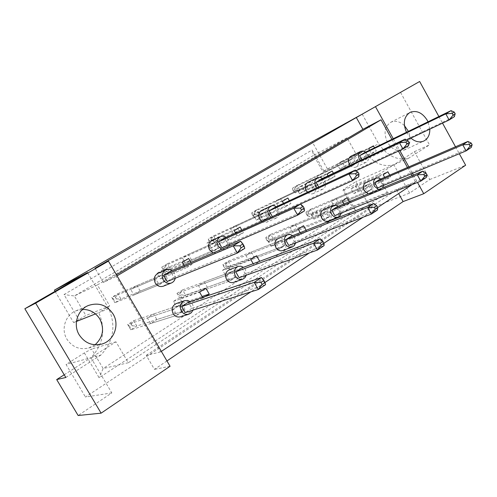 <?xml version="1.0" encoding="UTF-8"?>
<svg xmlns="http://www.w3.org/2000/svg" width="497" height="497" viewBox="0 0 497 497"><rect width="100%" height="100%" fill="white"/><g stroke="black" fill="none" stroke-linecap="round" stroke-linejoin="round"><path stroke-width="0.37" stroke-dasharray="2.48 1.86" d="M406.465 132.283L410.876 138.11M429.818 129.139L428.023 121.815M404.403 125.567C399.886 121.411 395.351 120.317 390.785 122.287C384.548 126.623 383.448 133.308 387.492 142.347C392.189 149.616 397.706 152.212 404.03 150.137C410.162 146.335 411.615 140.067 408.404 131.345M95.045 344.794L88.696 348.018C79.582 350.043 72.326 347.105 66.921 339.196C60.684 329.281 65.436 314.825 76.029 310.811L82.477 309.401M369.538 150.224L371.557 153.84L376.272 150.939L374.521 147.802M384.641 177.323L386.051 179.852L390.692 176.851L389.729 175.13M348.527 161.662L351.168 166.389L356.051 163.383L353.143 158.189L348.459 161.04M334.114 206.162L338.799 203.167L336.04 198.272L331.35 201.248L334.114 206.162L365.966 192.824L370.768 189.724L367.879 184.549L363.307 187.475M363.382 188.208L365.885 192.687M328.063 175.832L330.058 179.386L335.115 176.273L333.431 173.279M343.881 203.969L345.166 206.261L350.143 203.043L349.379 201.683M305.226 187.617L308.183 192.848L313.421 189.624L310.389 184.25L305.214 187.406M320.727 215.058L323.615 220.177L328.778 216.847L325.759 211.498L320.708 214.729M283.557 203.391L285.495 206.814L290.931 203.466L289.36 200.695M300.169 232.664L301.269 234.609L306.624 231.155L306.14 230.297M258.775 215.717L261.956 221.302L267.597 217.829L264.429 212.269L258.775 215.717L230.577 228.757L233.596 234.025L239.045 230.695L236.038 225.445L230.577 228.757M283.644 245.996L280.488 240.461L274.922 244.027L278.09 249.581L283.644 245.996L254.265 257.26L251.271 252.041L245.891 255.452L248.898 260.695L254.265 257.26M235.684 233.143L237.516 236.342L243.375 232.739L241.989 230.316M253.197 263.696L254.017 265.131L259.714 261.279M208.783 246.189L212.12 251.979L218.208 248.233L214.89 242.468L208.783 246.189L182.455 257.943L185.611 263.385L191.463 259.807L188.326 254.383L182.455 257.943M235.006 277.407L231.708 271.679L225.694 275.524L229.011 281.283L235.006 277.407L207.355 287.272L204.236 281.88L198.452 285.545L201.589 290.962L207.355 287.272M184.07 265.404L185.71 268.231L192.041 264.336L190.96 262.459M202.633 297.423L203.006 298.076L205.534 296.442M154.729 279.146L158.226 285.148L164.818 281.091L161.339 275.114L154.729 279.146L130.655 289.36L133.954 294.994L140.26 291.136L136.979 285.52L130.655 289.36M182.442 311.358L178.976 305.413L172.471 309.581L175.95 315.552L182.442 311.358L156.89 319.565L153.623 313.98L147.392 317.937L150.672 323.541L156.89 319.565M412.013 175.652L415.672 182.244L412.112 184.611M377.732 207.479L363.046 217.245M323.976 243.232L309.494 252.861M264.988 282.464L250.83 291.882M161.345 351.391L160.481 351.969L116.155 276.375L117.056 275.841M391.891 139.365L398.401 151.113M407.478 167.477L411.062 173.938M166.942 360.94L154.461 369.364L146.236 355.361L160.481 351.969M170.067 366.27L154.461 369.364M95.505 313.899L98.748 312.619C105.923 329.3 103.326 344.34 90.951 357.741L111.806 392.916L78.141 415.511M111.806 392.916L85.441 397.028L370.687 208.268L355.802 181.678L343.713 189.307L342.961 190.32L352.143 206.671L103.14 368.532L91.585 349.024L84.378 352.92L66.051 364.475L85.441 397.028M409.59 193.078L393.86 164.762L414.399 151.678L429.799 179.51L409.59 193.078L370.687 208.268M429.799 179.51L465.639 165.215M356.846 155.393L322.969 171.906L323.889 171.03L327.411 168.893L364.264 150.877C372.831 162.879 382.696 167.508 393.86 164.762L377.732 175.037L387.405 192.376L128.307 362.742L115.963 341.812L90.951 357.741L100.903 355.051C113.546 341.277 116.168 325.815 108.775 308.649L98.748 312.619L109.744 305.922L97.4 284.943L347.03 137.818L356.846 155.393L364.264 150.877L378.689 143.819C387.43 156.12 397.451 160.898 408.745 158.145L429.483 144.882L400.389 92.131M341.75 161.339L337.146 164.134L339.873 168.999L344.464 166.184L341.75 161.339L373.421 145.826M353.69 193.644L358.219 190.742L355.517 185.915L350.975 188.798L353.69 193.644L386.051 179.852M322.006 173.316L317.248 176.199L320.025 181.138L324.771 178.237L322.006 173.316L353.143 158.189M301.598 185.692L296.678 188.674L299.511 193.693L304.419 190.686L301.598 185.692L332.145 170.987M313.887 219.109L318.726 216.015L315.918 211.039L311.06 214.114L313.887 219.109L345.166 206.261M280.488 198.489L275.4 201.577L278.295 206.677L283.371 203.571L280.488 198.489L310.389 184.25M292.963 232.497L297.97 229.291L295.1 224.24L290.08 227.421L292.963 232.497L323.615 220.177M258.651 211.734L253.383 214.934L256.334 220.109L261.59 216.897L258.651 211.734L287.831 198.005M271.312 246.35L276.494 243.033L273.567 237.895L268.374 241.194L271.312 246.35L301.269 234.609M212.61 239.653L206.951 243.089L210.038 248.438L215.679 244.99L212.61 239.653L240.132 227.079M225.669 275.555L231.229 271.996L228.173 266.69L222.6 270.231L225.669 275.555L254.017 265.131M163.128 269.66L157.04 273.356L160.27 278.898L166.34 275.176L163.128 269.66L188.649 258.465M176.609 306.947L182.592 303.12L179.398 297.628L173.397 301.437L176.609 306.947L203.006 298.076M84.378 352.92L99.114 377.763L355.349 210.026L343.713 189.307M408.745 158.145L355.802 181.678M64.219 374.775L90.951 357.741L66.051 364.475M414.399 151.678L429.483 144.882M438.894 116.528L442.516 123.126M455.507 146.777L459.321 153.722M55.086 291.31L73.612 322.565L85.9 315.52L74.345 295.976L313.663 155.35L322.969 171.906M327.411 168.893L312.153 141.738M323.889 171.03L312.085 150.026L63.989 294.547L78.737 319.465M393.245 138.706L399.774 150.479M408.869 166.88L412.454 173.354M413.405 175.068L417.499 182.449M115.963 341.812L91.585 349.024M128.307 362.742L103.14 368.532L99.114 377.763M387.405 192.376L352.143 206.671L355.349 210.026M377.732 175.037L342.961 190.32M347.03 137.818L313.663 155.35L312.085 150.026M97.4 284.943L74.345 295.976L63.989 294.547M109.744 305.922L85.9 315.52M73.612 322.565L76.451 321.447M116.435 274.773L103.388 282.47L116.155 276.375M103.388 282.47L95.033 268.25M146.236 355.361L396.625 189.929L415.672 182.244M396.625 189.929L398.65 193.563M150.672 323.541L175.95 315.552M153.623 313.98L178.976 305.413M147.392 317.937L172.471 309.581M136.979 285.52L161.339 275.114M133.954 294.994L158.226 285.148M140.26 291.136L164.818 281.091M182.592 303.12L202.086 296.485M179.398 297.628L205.864 288.21M173.397 301.437L199.608 292.211M157.04 273.356L182.293 262.341M160.27 278.898L185.71 268.231M166.34 275.176L192.041 264.336M201.589 290.962L229.011 281.283M204.236 281.88L231.708 271.679M198.452 285.545L225.694 275.524M188.326 254.383L214.89 242.468M185.611 263.385L212.12 251.979M191.463 259.807L218.208 248.233M231.229 271.996L259.788 261.403M228.173 266.69L256.564 255.775M222.6 270.231L250.78 259.477M206.951 243.089L234.261 230.664M210.038 248.438L237.516 236.342M215.679 244.99L243.375 232.739M248.898 260.695L278.09 249.581M251.271 252.041L280.488 240.461M245.891 255.452L274.922 244.027M236.038 225.445L264.429 212.269M233.596 234.025L261.956 221.302M239.045 230.695L267.597 217.829M276.494 243.033L306.624 231.155M273.567 237.895L303.543 225.713M268.374 241.194L298.175 229.148M253.383 214.934L282.383 201.322M256.334 220.109L285.495 206.814M261.59 216.897L290.931 203.466M297.97 229.291L328.778 216.847M295.1 224.24L325.759 211.498M290.08 227.421L320.584 214.81L265.839 237.448L266.206 239.125L268.15 237.895L268.92 239.237L266.97 240.473L266.206 239.125M275.4 201.577L305.133 187.456L251.774 212.797L252.209 214.611L254.184 213.418L254.955 214.772L252.985 215.965L252.209 214.611M278.295 206.677L308.183 192.848M283.371 203.571L313.421 189.624M318.726 216.015L350.143 203.043M315.918 211.039L347.192 197.781M311.06 214.114L342.197 200.981M296.678 188.674L327.076 174.08M299.511 193.693L330.058 179.386M304.419 190.686L335.115 176.273M338.799 203.167L370.768 189.724M336.04 198.272L367.879 184.549M331.35 201.248L363.058 187.63L306.065 212.107L306.202 213.859L308.028 212.704L308.767 214.014L306.941 215.17L306.202 213.859M317.248 176.199L348.248 161.171L292.528 188.183L292.733 190.071L294.584 188.947L295.33 190.258L293.478 191.382L292.733 190.071M320.025 181.138L351.168 166.389M324.771 178.237L356.051 163.383M358.219 190.742L390.692 176.851M355.517 185.915L387.859 171.763M350.975 188.798L383.199 174.745M337.146 164.134L368.693 148.709M339.873 168.999L371.557 153.84M344.464 166.184L376.272 150.939M362.201 114.161L378.689 143.819M65.834 377.484L100.903 355.051M108.775 308.649L87.547 272.586M175.236 278.252L174.348 272.959L172.08 270.523M163.32 286.191C167.228 284.023 168.228 280.737 166.315 276.326C164.19 273.213 161.45 272.201 158.108 273.282M240.672 241.219L244.779 248.388L173.9 277.376L170.347 271.269M173.9 277.376L167.203 281.507M165.868 280.662L162.376 274.673L155.754 278.711L159.264 284.731L165.868 280.662L120.964 299.026L117.839 293.702L111.75 297.38L113.074 298.877L115.503 297.411L116.373 298.896L113.95 300.368L113.074 298.877M155.754 278.711L111.75 297.38L114.894 302.729L113.95 300.368M115.503 297.411L117.839 293.702L162.376 274.673M116.373 298.896L120.964 299.026L114.894 302.729L159.264 284.731M192.935 310.184L193.345 307.916L193.041 305.599L192.308 303.878L190.252 301.604M180.486 316.8C184.76 314.75 185.915 311.364 183.952 306.643C182.032 303.766 179.51 302.723 176.385 303.512M261.49 277.537L265.572 284.663L191.885 308.326L188.351 302.251M191.885 308.326L185.294 312.594M183.53 311.01L180.063 305.052L173.54 309.227L177.031 315.21L183.53 311.01L136.805 326.013L133.693 320.714L127.692 324.498L128.916 325.833L131.307 324.324L132.177 325.802L129.792 327.318L128.916 325.833M173.54 309.227L127.692 324.498L130.817 329.822L129.792 327.318M131.307 324.324L133.693 320.714L180.063 305.052M132.177 325.802L136.805 326.013L130.817 329.822L177.031 315.21M229.365 244.555L228.421 239.765L226.247 237.373M213.188 252.961L217.195 252.898C220.693 250.855 221.525 247.755 219.711 243.611C217.643 240.554 215.046 239.554 211.908 240.61M300.548 204.05L304.431 210.908L228.067 243.965L224.681 238.075M228.067 243.965L221.892 247.773M221.836 249.264L225.899 249.208L228.868 246.263M219.345 247.736L216.021 241.958L209.908 245.692L213.25 251.494L219.345 247.736L170.359 268.939L167.365 263.783L161.699 267.206L162.687 268.834L164.948 267.467L165.781 268.902L163.525 270.275L162.687 268.834M209.908 245.692L161.699 267.206L163.525 270.275M164.948 267.467L167.365 263.783L216.021 241.958M165.781 268.902L170.359 268.939L164.706 272.387L213.25 251.494M279.333 213.505L278.376 209.1L276.289 206.764M261.77 221.445L264.367 222.476L266.97 222.128C270.126 220.202 270.834 217.276 269.101 213.35C267.1 210.361 264.634 209.374 261.702 210.38M355.138 170.16L358.815 176.739L278.09 213.101L274.866 207.423M278.09 213.101L272.381 216.624M270.971 217.313L273.611 218.376L276.239 218.028C277.997 217.195 279.022 215.71 279.326 213.567M268.809 217.282L265.634 211.71L259.974 215.164L263.161 220.761L268.809 217.282L216.425 240.883L213.555 235.889L208.262 239.082L208.957 240.809L211.063 239.535L211.871 240.927L209.759 242.207L208.957 240.809M259.974 215.164L208.262 239.082L211.15 244.095L209.759 242.207M211.063 239.535L213.555 235.889L265.634 211.71M211.871 240.927L216.425 240.883L211.15 244.095L263.161 220.761M317.111 187.816C318.962 189.475 320.869 189.922 322.833 189.158C325.734 187.326 326.336 184.505 324.647 180.697L322.652 178.411M307.444 192.302C309.271 193.929 311.153 194.364 313.098 193.606C315.974 191.792 316.577 189.015 314.918 185.275C312.992 182.356 310.65 181.38 307.898 182.337M318.732 187.058L319.136 187.779L355.97 170.744M405.111 139.141L408.602 145.459L324.435 184.517L321.348 179.032M324.435 184.517L319.136 187.779M314.694 189.034L311.656 183.648L306.394 186.853L309.451 192.264L314.694 189.034L259.484 214.654L256.725 209.809L251.774 212.797L254.545 217.661L252.985 215.965M254.184 213.418L256.725 209.809L311.656 183.648M254.955 214.772L259.484 214.654L254.545 217.661L309.451 192.264M305.214 187.419L306.394 186.853M360.226 160.519C362.071 162.525 364.021 163.134 366.09 162.351C368.743 160.624 369.259 157.947 367.637 154.306L365.73 152.076M350.18 165.302C352 167.272 353.932 167.868 355.976 167.091C358.61 165.383 359.132 162.736 357.542 159.158C355.678 156.313 353.46 155.344 350.882 156.251M361.859 159.742L362.555 160.997L406.763 140.061M451.027 110.638L454.357 116.714L367.482 157.959L364.525 152.66M367.482 157.959L362.555 160.997M357.374 162.755L354.46 157.549L349.565 160.537L352.491 165.768L357.374 162.755L299.828 190.078L297.169 185.381L292.528 188.183L295.193 192.898L293.478 191.382M294.584 188.947L297.169 185.381L354.46 157.549M295.33 190.258L299.828 190.078L295.193 192.898L352.491 165.768M348.459 161.065L349.565 160.537M246.307 275.17L245.53 269.548L243.518 267.293M233.652 282.377C237.429 280.414 238.386 277.233 236.522 272.834C234.627 269.977 232.198 268.958 229.235 269.778M320.223 238.808L324.081 245.63L245.195 273.772L241.828 267.92M245.195 273.772L239.119 277.711M236.181 276.991L232.876 271.244L226.849 275.096L230.179 280.867L236.181 276.991L185.536 295.056L182.554 289.925L176.963 293.454L177.864 294.92L180.088 293.516L180.92 294.945L178.696 296.355L177.864 294.92M226.849 275.096L176.963 293.454L178.696 296.355M180.088 293.516L182.554 289.925L232.876 271.244M180.92 294.945L185.536 295.056L179.957 298.604L230.179 280.867M295.56 242.934L294.696 237.833L292.745 235.603M282.75 250.563C286.129 248.693 286.931 245.692 285.16 241.554C283.302 238.734 280.979 237.734 278.177 238.554M373.781 203.49L377.44 210.032L294.435 241.859L291.223 236.205M294.435 241.859L288.819 245.499M284.893 245.518L281.731 239.97L276.152 243.542L279.326 249.109L284.893 245.518L230.987 266.187L228.123 261.211L222.904 264.503L223.52 266.088L225.601 264.771L226.396 266.156L224.315 267.473L223.52 266.088M276.152 243.542L222.904 264.503L225.781 269.492L224.315 267.473M225.601 264.771L228.123 261.211L281.731 239.97M226.396 266.156L230.987 266.187L225.781 269.492L279.326 249.109M341.159 213.126L340.259 208.442L338.376 206.255M328.244 221.059C331.3 219.289 331.984 216.45 330.288 212.536C328.48 209.765 326.262 208.777 323.622 209.579M422.829 171.154L426.302 177.435L340.066 212.281L336.991 206.827M340.066 212.281L334.848 215.661M330.083 216.319L327.057 210.958L321.876 214.275L324.914 219.655L330.083 216.319L273.48 239.187L270.728 234.367L265.839 237.448L268.604 242.287L266.97 240.473M268.15 237.895L270.728 234.367L327.057 210.958M268.92 239.237L273.48 239.187L268.604 242.287L324.914 219.655M320.708 214.76L321.876 214.275M383.516 185.474L382.597 181.132L380.777 178.988M368.252 193.836L370.532 193.631C373.315 191.96 373.893 189.258 372.272 185.53C370.52 182.815 368.401 181.84 365.916 182.616M467.901 141.434L471.212 147.479L382.454 184.803L379.515 179.529M382.454 184.803L377.608 187.947M378.565 189.55L380.864 189.351L382.684 187.835M372.123 189.152L369.228 183.965L364.4 187.058L367.308 192.264L372.123 189.152L313.29 213.896L310.644 209.218L306.065 212.107L308.718 216.804L306.941 215.17M308.028 212.704L310.644 209.218L369.228 183.965M308.767 214.014L313.29 213.896L308.718 216.804L365.966 192.824M363.307 187.524L364.4 187.058M366.028 192.799L367.308 192.264M404.03 150.137L423.692 141.092M88.696 348.018L101.711 344.092M76.029 310.811L88.025 305.661M390.785 122.287L410.068 112.384M225.899 249.208L217.195 252.898M276.239 218.028L266.97 222.128M322.833 189.158L313.098 193.606M366.09 162.351L355.976 167.091M380.864 189.351L370.532 193.631"/><path stroke-width="0.75" d="M410.876 138.11C415.212 141.775 419.487 142.769 423.692 141.092C427.867 138.936 429.905 134.954 429.818 129.139M428.023 121.815L427.296 120.367C422.382 112.682 416.635 110.023 410.068 112.384C403.943 116.565 402.744 123.2 406.465 132.283M408.404 131.345L404.403 125.567M79.216 334.879C84.819 343.11 92.318 346.179 101.711 344.092C114.006 340.923 119.926 324.858 113.086 314.005C106.905 305.034 98.717 302.182 88.528 305.444C77.607 309.575 72.742 324.572 79.216 334.879M82.477 309.401C89.957 309.407 95.735 312.607 99.816 318.993C104.612 328.834 103.022 337.432 95.045 344.794M374.521 147.802L373.421 145.826L368.693 148.709L369.538 150.224M389.729 175.13L387.859 171.763L383.199 174.745L384.641 177.323M348.459 161.04L348.527 161.662M363.307 187.475L363.382 188.208M333.431 173.279L332.145 170.987L327.076 174.08L328.063 175.832M349.379 201.683L347.192 197.781L342.197 200.981L343.881 203.969M320.708 214.729L320.727 215.058M289.36 200.695L287.831 198.005L282.383 201.322L283.557 203.391M306.14 230.297L303.543 225.713L298.175 229.148L300.169 232.664M241.989 230.316L240.132 227.079L234.261 230.664L235.684 233.143M259.714 261.279L256.564 255.775L250.78 259.477L253.197 263.696M190.96 262.459L188.649 258.465L182.293 262.341L184.07 265.404M205.534 296.442L209.243 294.05L205.864 288.21L199.608 292.211L202.633 297.423M412.112 184.611L377.732 207.479M363.046 217.245L323.976 243.232M309.494 252.861L264.988 282.464M250.83 291.882L161.345 351.391M117.056 275.841L381.037 119.802L391.891 139.365M398.401 151.113L407.478 167.477M411.062 173.938L412.013 175.652M398.65 193.563L403.11 201.577L166.942 360.94M108.433 261.13L170.067 366.27L101.115 413.169L35.654 303.145L108.433 261.13L95.033 268.25L356.324 117.534L419.642 81.489L438.894 116.528M64.219 374.775L56.683 379.578L78.141 415.511L101.115 413.169M459.321 153.722L465.639 165.215L423.742 193.712L403.11 201.577M35.654 303.145L24.85 308.749L87.547 272.586L54.403 290.149L312.153 141.738L362.201 114.161L419.642 81.489M442.516 123.126L455.507 146.777M24.85 308.749L65.834 377.484L56.683 379.578M54.403 290.149L55.086 291.31M375.614 106.905L393.245 138.706M399.774 150.479L408.869 166.88M412.454 173.354L413.405 175.068M417.499 182.449L423.742 193.712M76.451 321.447L95.505 313.899M356.324 117.534L362.897 129.332L381.037 119.802M202.086 296.485L209.243 294.05M362.897 129.332L116.435 274.773M172.08 270.523C170.111 269.268 168.085 269.039 166.01 269.84C162.184 272.083 161.239 275.413 163.171 279.823C165.284 282.923 167.998 283.986 171.328 283.004C173.397 282.134 174.695 280.55 175.236 278.252M166.01 269.84L158.108 273.282C154.337 275.487 153.393 278.755 155.288 283.079C157.363 286.123 160.04 287.16 163.32 286.191L171.328 283.004M163.631 275.369L233.211 245.847L240.672 241.219L170.347 271.269L163.631 275.369L167.203 281.507L237.349 253.054L233.211 245.847L239.921 245.804L241.082 247.829L244.07 245.959L242.909 243.94L239.921 245.804M244.07 245.959L244.779 248.388L237.349 253.054L241.082 247.829M242.909 243.94L240.672 241.219M190.252 301.604L187.512 300.455L184.623 300.679C180.43 302.816 179.324 306.245 181.306 310.973C183.213 313.843 185.71 314.924 188.81 314.222L191.326 312.731L192.935 310.184M184.623 300.679L176.385 303.512C172.254 305.618 171.154 308.991 173.099 313.626C174.969 316.434 177.435 317.496 180.486 316.8L188.81 314.222M181.747 306.494L254.178 282.364L261.49 277.537L188.351 302.251L181.747 306.494L185.294 312.594L258.291 289.521L254.178 282.364L260.95 282.47L262.105 284.483L265.031 282.532L263.882 280.525L260.95 282.47M265.031 282.532L265.572 284.663L258.291 289.521L262.105 284.483M263.882 280.525L261.49 277.537M226.247 237.373C224.358 236.137 222.445 235.907 220.513 236.69C217.083 238.796 216.282 241.927 218.121 246.09L221.836 249.264M220.513 236.69L211.908 240.61C208.516 242.685 207.727 245.76 209.529 249.848L213.188 252.961M218.494 241.859L293.764 208.262L300.548 204.05L224.681 238.075L218.494 241.859L221.892 247.773L297.672 215.158L293.764 208.262L300.399 208.063L301.499 210.007L304.214 208.305L303.12 206.367L300.399 208.063M304.214 208.305L304.431 210.908L297.672 215.158L301.499 210.007M303.12 206.367L300.548 204.05M228.868 246.263L229.365 244.555M276.289 206.764C274.481 205.547 272.679 205.311 270.877 206.062C267.765 208.038 267.088 211.001 268.846 214.952L270.971 217.313M270.877 206.062L261.702 210.38C258.626 212.331 257.949 215.244 259.67 219.127L261.77 221.445M269.138 210.921L348.944 174.006L355.138 170.16L274.866 207.423L269.138 210.921L272.381 216.624L352.646 180.616L348.944 174.006L355.492 173.689L356.535 175.547L359.014 174L357.977 172.142L355.492 173.689M359.014 174L358.815 176.739L352.646 180.616L356.535 175.547M357.977 172.142L355.138 170.16M322.652 178.411L320.08 177.33L317.546 177.69C314.713 179.541 314.129 182.349 315.812 186.12L317.111 187.816M317.546 177.69L307.898 182.337C305.09 184.163 304.512 186.934 306.164 190.637L307.444 192.302M316.036 182.275L399.426 142.67L405.111 139.141L321.348 179.032L316.036 182.275L318.732 187.058M355.97 170.744L402.943 149.013L399.426 142.67L405.881 142.248L406.869 144.031L409.143 142.608L408.161 140.831L405.881 142.248M409.143 142.608L408.602 145.459L402.943 149.013L406.869 144.031M408.161 140.831L405.111 139.141M365.73 152.076L363.288 151.001L360.909 151.33C358.306 153.07 357.809 155.741 359.418 159.351L360.226 160.519M360.909 151.33L350.882 156.251C348.304 157.971 347.801 160.606 349.385 164.153L350.18 165.302M359.586 155.673L445.797 113.881L451.027 110.638L364.525 152.66L359.586 155.673L361.859 159.742M406.763 140.061L449.145 119.988L445.797 113.881L452.152 113.378L453.09 115.093L455.184 113.788L454.246 112.073L452.152 113.378M455.184 113.788L454.357 116.714L449.145 119.988L453.09 115.093M454.246 112.073L451.027 110.638M243.518 267.293L240.871 266.168L238.138 266.423C234.422 268.455 233.503 271.673 235.385 276.09C237.274 278.947 239.697 280.004 242.642 279.252L244.946 277.724L246.307 275.17M238.138 266.423L229.235 269.778C225.563 271.784 224.65 274.947 226.502 279.283C228.353 282.085 230.738 283.122 233.652 282.377L242.642 279.252M235.733 271.828L313.57 243.201L320.223 238.808L241.828 267.92L235.733 271.828L239.119 277.711L317.453 250.053L313.57 243.201L320.261 243.145L321.354 245.071L324.019 243.3L322.926 241.374L320.261 243.145M324.019 243.3L324.081 245.63L317.453 250.053L321.354 245.071M322.926 241.374L320.223 238.808M292.745 235.603L290.211 234.503L287.626 234.764C284.29 236.684 283.52 239.722 285.315 243.884C287.173 246.711 289.49 247.742 292.286 246.984L294.398 245.456L295.56 242.934M287.626 234.764L278.177 238.554C274.878 240.455 274.108 243.443 275.872 247.531C277.699 250.308 279.991 251.314 282.75 250.563L292.286 246.984M285.589 239.827L367.705 207.504L373.781 203.49L291.223 236.205L285.589 239.827L288.819 245.499L371.383 214.07L367.705 207.504L374.309 207.311L375.341 209.162L377.77 207.541L376.738 205.702L374.309 207.311M377.77 207.541L377.44 210.032L371.383 214.07L375.341 209.162M376.738 205.702L373.781 203.49M338.376 206.255L335.953 205.168L333.512 205.416C330.493 207.23 329.84 210.113 331.555 214.052C333.363 216.841 335.587 217.854 338.221 217.102L340.165 215.599L341.159 213.126M333.512 205.416L323.622 209.579C320.627 211.374 319.975 214.207 321.658 218.084C323.441 220.817 325.641 221.811 328.244 221.059L338.221 217.102M331.76 210.188L417.25 174.832L422.829 171.154L336.991 206.827L331.76 210.188L334.848 215.661L420.748 181.144L417.25 174.832L423.755 174.534L424.736 176.305L426.966 174.82L425.985 173.049L423.755 174.534M426.966 174.82L426.302 177.435L420.748 181.144L424.736 176.305M425.985 173.049L422.829 171.154M380.777 178.988L378.466 177.914L376.167 178.15C373.415 179.864 372.856 182.598 374.502 186.35L378.565 189.55M376.167 178.15L365.916 182.616C363.183 184.312 362.624 187.002 364.239 190.699L368.252 193.836M374.651 182.654L462.769 144.82L467.901 141.434L379.515 179.529L374.651 182.654L377.608 187.947L466.099 150.889L462.769 144.82L469.162 144.428L470.1 146.13L472.15 144.764L471.218 143.061L469.162 144.428M472.15 144.764L471.212 147.479L466.099 150.889L470.1 146.13M471.218 143.061L467.901 141.434M382.684 187.835L383.516 185.474M88.025 305.661L88.528 305.444"/></g></svg>
